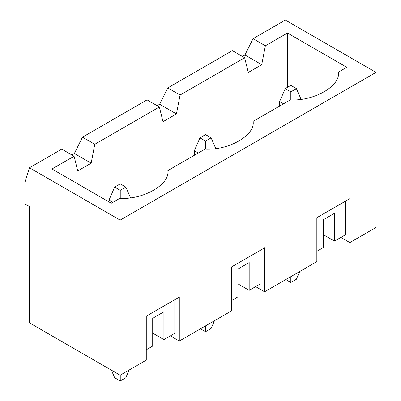 <?xml version="1.0" encoding="UTF-8"?>
<svg xmlns="http://www.w3.org/2000/svg" width="401" height="401" viewBox="0 0 401 401"><rect width="100%" height="100%" fill="white"/><g stroke="black" fill="none" stroke-linecap="round" stroke-linejoin="round"><path stroke-width="0.6" d="M283.547 103.799L279.632 101.533L279.632 106.059L279.632 101.533L285.226 88.611L290.825 91.844L296.419 88.611L290.825 85.378L285.226 88.611L290.825 85.378L296.419 88.611L301.031 99.258L296.419 88.611L290.825 91.844L290.825 99.919L290.825 91.844L285.226 88.611L279.632 101.533L283.547 103.799M296.419 279.241L290.825 282.469L285.788 279.562L290.825 282.469L296.419 279.241L299.778 271.482L296.419 279.241M290.825 276.655L290.825 282.469L290.825 276.655M112.977 202.274L109.057 200.014L109.057 201.954L109.057 200.014L114.656 187.092L120.25 190.32L125.849 187.092L120.25 183.858L114.656 187.092L120.25 183.858L125.849 187.092L130.455 197.738L125.849 187.092L120.25 190.32L120.25 198.4L120.25 190.32L114.656 187.092L109.057 200.014L112.977 202.274M125.849 377.717L120.25 380.95L114.656 377.717L111.373 370.138L114.656 377.717L120.25 380.95L125.849 377.717L129.202 369.963L125.849 377.717M120.25 375.135L120.25 380.95L120.25 375.135M198.259 153.037L194.345 150.776L194.345 155.297L194.345 150.776L199.939 137.849L205.538 141.082L211.132 137.849L205.538 134.621L199.939 137.849L205.538 134.621L211.132 137.849L215.743 148.495L211.132 137.849L205.538 141.082L205.538 149.157L205.538 141.082L199.939 137.849L194.345 150.776L198.259 153.037M211.132 328.479L205.538 331.712L200.5 328.8L205.538 331.712L211.132 328.479L214.49 320.725L211.132 328.479M205.538 325.893L205.538 331.712L205.538 325.893M167.763 87.934L180.074 95.042L244.655 57.754L232.344 50.646L167.763 87.934L232.344 50.646L244.655 57.754L180.074 95.042L176.435 113.939L163.006 121.693L159.367 106.997L94.786 144.28L91.152 163.182L77.719 170.936L74.08 156.235L51.975 168.996L74.08 156.235L61.769 149.127L29.479 167.768L120.14 220.109L375.998 72.391L285.337 20.05L253.046 38.691L265.362 45.799L261.723 64.701L248.294 72.456L244.655 57.754L248.294 72.456L261.723 64.701L265.362 45.799L287.467 33.037L265.362 45.799L253.046 38.691L285.337 20.05L375.998 72.391L120.14 220.109L120.14 375.201L29.479 322.855L29.479 206.54L25.002 203.959L25.002 181.984L29.479 167.768L61.769 149.127L74.08 156.235L77.719 170.936L91.152 163.182L94.786 144.28L159.367 106.997L147.057 99.889L82.476 137.172L94.786 144.28L82.476 137.172L147.057 99.889L159.367 106.997L163.006 121.693L176.435 113.939L180.074 95.042L167.763 87.934L159.648 104.25L167.763 87.934M264.575 291.808L255.622 286.64L264.575 291.808L316.845 261.632L264.575 291.808L264.575 247.868L264.575 291.808M231.557 310.87L179.292 341.045L170.335 335.878L179.292 341.045L231.557 310.87L231.557 266.931L264.575 247.868L231.557 266.931L231.557 310.87M146.275 360.108L120.14 375.201L146.275 360.108L146.275 316.168L179.292 297.106L179.292 341.045L179.292 297.106L146.275 316.168L146.275 360.108M375.998 227.477L349.862 242.57L340.91 237.397L349.862 242.57L375.998 227.477L375.998 72.391L375.998 227.477M287.467 87.318L287.467 33.037L346.785 67.288L338.389 72.135C340.78 85.894 314.103 101.298 290.264 99.919L253.106 121.373C255.492 135.137 228.816 150.535 204.976 149.157C228.816 150.535 255.492 135.137 253.106 121.373L290.264 99.919C314.103 101.298 340.78 85.894 338.389 72.135L346.785 67.288L287.467 33.037L287.467 87.318M204.976 149.157L167.819 170.61C170.204 184.375 143.528 199.778 119.688 198.4L111.298 203.247L51.975 168.996L111.298 203.247L119.688 198.4C143.528 199.778 170.204 184.375 167.819 170.61L204.976 149.157M316.845 261.632L316.845 217.688L349.862 198.625L349.862 242.57L349.862 198.625L316.845 217.688L316.845 261.632M152.706 318.269L152.706 346.053L146.275 349.772L152.706 346.053L152.706 318.269L163.899 311.808L163.899 339.592L163.899 311.808L152.706 318.269M152.706 333.131L163.899 339.592L152.706 333.131M244.936 55.007L253.046 38.691L244.936 55.007L261.723 64.701L244.936 55.007L242.415 56.461L244.936 55.007M74.36 153.488L82.476 137.172L74.36 153.488L91.152 163.182L74.36 153.488L71.844 154.941L74.36 153.488M157.132 105.704L159.648 104.25L176.435 113.939L159.648 104.25L157.132 105.704M29.479 167.768L25.002 181.984L25.002 203.959L29.479 206.54L29.479 322.855L120.14 375.201L120.14 220.109L29.479 167.768M323.281 234.65L334.474 241.111L334.474 213.327L334.474 241.111L345.386 234.816L345.386 201.212L345.386 234.816L334.474 241.111L323.281 234.65M323.281 219.788L323.281 247.577L323.281 219.788L334.474 213.327L323.281 219.788M316.845 251.292L323.281 247.577L316.845 251.292M174.811 333.291L163.899 339.592L174.811 333.291L174.811 299.692L174.811 333.291M237.993 283.893L249.186 290.354L249.186 262.565L249.186 290.354L260.099 284.053L260.099 250.45L260.099 284.053L249.186 290.354L237.993 283.893M237.993 269.031L237.993 296.815L237.993 269.031L249.186 262.565L237.993 269.031M231.557 300.529L237.993 296.815L231.557 300.529"/></g></svg>
